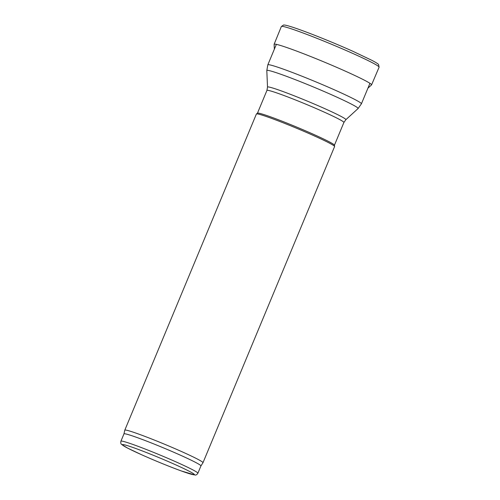 <?xml version="1.0" encoding="UTF-8"?>
<svg xmlns="http://www.w3.org/2000/svg" width="500" height="500" viewBox="0 0 500 500"><rect width="100%" height="100%" fill="white"/><g stroke="black" fill="none" stroke-linecap="round" stroke-linejoin="round"><path stroke-width="0.75" d="M124.794 430.169L256.4 114.006A42.35 2.3 22.6 0 1 256.444 113.95L257.494 113.15A41.688 2.269 22.6 0 1 296.806 127.131A41.688 2.269 22.6 0 1 334.425 145.169L334.6 146.481A42.35 2.3 22.6 0 1 334.588 146.556L202.981 462.719A42.35 2.3 22.6 0 1 202.975 462.738L200.931 465.931A41.688 2.269 22.6 0 1 200.925 465.944A41.688 2.269 22.6 0 0 163.319 447.812A41.688 2.269 22.6 0 0 123.963 433.888A41.688 2.269 22.6 0 0 123.956 433.906L124.787 430.194A42.35 2.3 22.6 0 1 124.794 430.169A42.35 2.3 22.6 0 1 164.775 444.319A42.35 2.3 22.6 0 1 202.981 462.719M256.444 113.95A42.35 2.3 22.6 0 1 296.381 128.156A42.35 2.3 22.6 0 1 334.6 146.481M367.938 88.131L371.531 84.925A52.787 2.869 -157.4 0 0 371.575 84.862A52.787 2.869 -157.4 0 0 345.45 71.2A52.787 2.869 -157.4 0 0 274.113 44.294A52.787 2.869 -157.4 0 0 274.1 44.369L274.356 49.175M120.919 441.206A41.688 2.269 22.6 0 1 160.275 455.131A41.688 2.269 22.6 0 1 197.887 473.244C196.906 474.681 195.938 475.269 194.969 475L181.287 470.95C168.85 466.375 155.619 460.975 141.6 454.744L127.606 448.106L121.725 444.513C120.856 444.012 120.588 442.912 120.919 441.206L123.963 433.888M141.669 454.769A39.038 2.125 22.6 0 1 139.081 449.712A39.038 2.125 22.6 0 1 194.406 474.513A39.038 2.125 22.6 0 1 141.669 454.769M276.363 44.356L267.825 64.856A50.688 2.756 22.6 0 1 315.681 81.788A50.688 2.756 22.6 0 1 361.413 103.812L369.944 83.312M267.825 64.856L266.812 70.556A49.444 2.688 22.6 0 1 313.506 87.006A49.444 2.688 22.6 0 1 358.081 108.544L361.413 103.812M266.812 70.556L267.519 87.112A42.431 2.306 22.6 0 1 307.587 101.225A42.431 2.306 22.6 0 1 345.838 119.712L358.081 108.544M267.519 87.112L266.931 90.431A41.688 2.269 22.6 0 1 306.288 104.356A41.688 2.269 22.6 0 1 343.9 122.469L345.838 119.712M352.894 53.487A52.931 2.881 -157.4 0 0 281.356 26.506L283.6 25L284.9 25.094C287.675 25.556 293 27.212 300.875 30.069C315.056 35.175 336.512 43.931 352.9 51.294L372.081 60.431C377.812 63.506 378.225 64.144 378.581 64.538L379.094 67.188A52.931 2.881 -157.4 0 0 352.894 53.487M334.431 145.213L343.9 122.469M257.462 113.175L266.931 90.431M197.887 473.244L200.931 465.925M371.575 84.862L379.094 67.188M274.113 44.294L281.356 26.506"/></g></svg>

